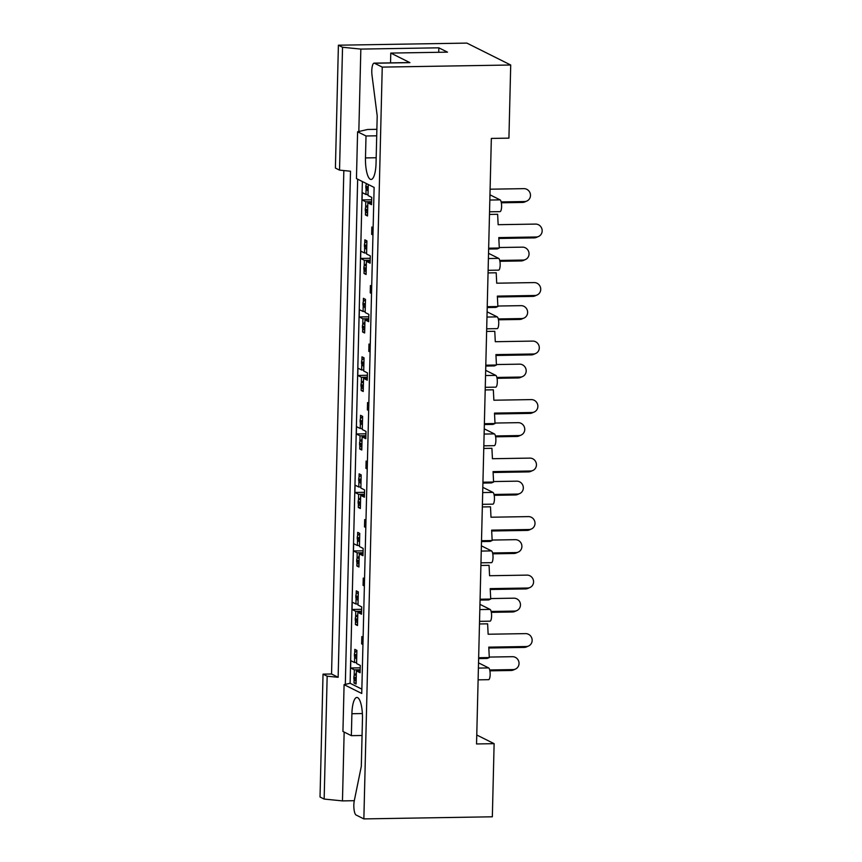 <?xml version="1.0" encoding="UTF-8"?>
<svg xmlns="http://www.w3.org/2000/svg" width="862" height="862" viewBox="0 0 862 862"><rect width="100%" height="100%" fill="white"/><g stroke="black" fill="none" stroke-linecap="round" stroke-linejoin="round"><path stroke-width="1.29" d="M382.243 67.107L363.861 818.9L356.103 815.021A8.868 2.478 89.1 0 1 353.84 805.011A8.868 2.478 89.1 0 1 354.282 800.787L361.307 766.35L362.46 719.005A18.91 5.291 89.1 0 0 356.868 697.455A18.91 5.291 89.1 0 0 351.901 713.725L351.362 735.663L342.936 731.461L344.089 684.654L361.749 693.479L374.119 187.41L356.448 178.574L357.601 131.778L366.016 135.98L365.477 157.918A18.91 5.291 89.1 0 0 371.069 179.468A18.91 5.291 89.1 0 0 376.047 163.198L377.2 115.853L372.018 75.317A8.868 2.478 89.1 0 1 371.791 70.759A8.868 2.478 89.1 0 1 374.119 63.141A8.868 2.478 89.1 0 1 374.474 63.228L382.243 67.107L510.713 65.006L466.881 43.1L338.4 45.201L335.404 168.058L339.531 170.126L342.537 47.259L338.4 45.201M374.119 63.141L409.569 62.56A8.868 2.478 89.1 0 1 409.924 62.646L390.777 53.078L390.54 62.872M343.841 170.557L331.547 673.998L323.034 674.138L320.028 796.994L324.155 799.063L327.161 676.196L338.141 677.295L350.511 171.226L339.531 170.126M342.537 47.259L360.844 49.091L358.829 131.498M390.777 53.078L447.497 52.151L438.833 47.819L360.844 49.091M331.547 673.998L338.141 677.295M323.034 674.138L327.161 676.196M510.713 65.006L508.925 138.135L491.34 138.426L476.546 743.96L494.12 743.669L476.761 734.995M478.518 662.856L488.646 667.921A5.905 1.659 89.1 0 1 490.155 674.59A5.905 1.659 89.1 0 1 488.603 679.676L478.108 679.849M489.961 194.812L500.089 199.865A5.905 1.659 89.1 0 1 501.598 206.546A5.905 1.659 89.1 0 1 500.046 211.632L489.551 211.804M488.528 253.32L498.656 258.374A5.905 1.659 89.1 0 1 500.165 265.054A5.905 1.659 89.1 0 1 498.613 270.14L488.118 270.302M487.105 311.818L497.234 316.882A5.905 1.659 89.1 0 1 498.732 323.562A5.905 1.659 89.1 0 1 497.18 328.637L486.685 328.81M485.672 370.326L495.801 375.39A5.905 1.659 89.1 0 1 497.309 382.06A5.905 1.659 89.1 0 1 495.747 387.146L485.252 387.318M484.239 428.834L494.368 433.888A5.905 1.659 89.1 0 1 495.876 440.568A5.905 1.659 89.1 0 1 494.325 445.654L483.83 445.826M482.817 487.342L492.935 492.396A5.905 1.659 89.1 0 1 494.443 499.076A5.905 1.659 89.1 0 1 492.892 504.162L482.397 504.324M481.384 545.84L491.512 550.904A5.905 1.659 89.1 0 1 493.021 557.585A5.905 1.659 89.1 0 1 491.459 562.66L480.964 562.832M479.951 604.348L490.079 609.412A5.905 1.659 89.1 0 1 491.588 616.082A5.905 1.659 89.1 0 1 490.036 621.168L479.541 621.34M371.597 202.764L367.837 202.818L367.514 215.985L365.445 214.95L367.535 214.918M368.279 184.49L368.009 195.512L371.727 197.366L371.544 204.682L367.837 202.818M366.221 183.455L366.188 184.813M366.091 188.692L365.951 194.478L368.042 194.446M371.522 201.697L365.768 201.794L365.628 207.58M365.531 211.459L365.445 214.95M370.164 261.272L366.404 261.326L366.081 274.493L364.012 273.459L366.102 273.426M364.755 243.321L364.841 239.819L366.9 240.854L366.576 254.01L370.294 255.874L370.121 263.179L366.404 261.326M364.658 247.2L364.518 252.986L366.609 252.954M370.089 260.205L364.335 260.302L364.195 266.089M364.098 269.968L364.012 273.459M363.322 301.829L363.408 298.327L365.477 299.362L365.154 312.518L368.861 314.382L368.688 321.688L364.971 319.834L364.648 333.001L362.59 331.967L362.676 328.465M363.225 305.698L363.085 311.494L365.176 311.451M368.667 318.714L362.913 318.8L362.762 324.586M364.68 331.935L362.59 331.967M368.731 319.77L364.971 319.834M361.889 360.327L361.975 356.836L364.044 357.859L363.721 371.026L367.438 372.88L367.255 380.196L363.538 378.343L363.225 391.499L361.156 390.475L361.243 386.973M361.803 364.206L361.652 369.992L363.742 369.96M367.234 377.211L361.48 377.308L361.34 383.094M363.247 390.443L361.156 390.475M367.309 378.278L363.538 378.343M360.467 418.835L360.553 415.333L362.611 416.368L362.288 429.535L366.005 431.388L365.822 438.704L362.115 436.851L361.792 450.007L359.723 448.983L359.81 445.482M360.37 422.714L360.23 428.5L362.32 428.468M365.8 435.719L360.047 435.816L359.907 441.603M361.814 448.94L359.723 448.983M365.876 436.786L362.115 436.851M359.034 477.343L359.12 473.841L361.178 474.876L360.866 488.043L364.572 489.896L364.4 497.212L360.682 495.348L360.359 508.515L358.301 507.481L358.387 503.99M358.937 481.222L358.797 487.008L360.887 486.976M364.378 494.228L358.624 494.325L358.473 500.111M360.391 507.449L358.301 507.481M364.443 495.294L360.682 495.348M357.601 535.852L357.687 532.35L359.756 533.384L359.432 546.54L363.15 548.404L362.967 555.71L359.249 553.857L358.926 567.024L356.868 565.989L356.954 562.487M357.514 539.731L357.364 545.517L359.454 545.474M362.945 552.736L357.191 552.822L357.051 558.608M358.958 565.957L356.868 565.989M363.01 553.792L359.249 553.857M356.178 594.349L356.265 590.858L358.323 591.882L357.999 605.049L361.717 606.902L361.534 614.218L357.827 612.365L357.504 625.532L355.435 624.497L355.521 620.996M356.081 598.228L355.941 604.014L358.032 603.982M361.512 611.233L355.758 611.33L355.618 617.117M357.525 624.465L355.435 624.497M361.587 612.3L357.827 612.365M354.745 652.857L354.832 649.355L356.89 650.39L356.577 663.557L360.284 665.41L360.111 672.726L356.394 670.873L356.071 684.029L354.013 683.006L354.088 679.504M354.648 656.736L354.508 662.522L356.599 662.49M360.079 669.742L354.325 669.839L354.185 675.625M356.092 682.963L354.013 683.006M360.154 670.808L356.394 670.873M363.861 818.9L492.342 816.799L494.12 743.669M362.374 181.537L350.112 683.275L361.857 689.147M365.951 194.478L362.234 192.625L362.051 199.93L365.768 201.794M373.138 227.676L371.834 227.029L371.662 234.345L372.955 234.992M364.518 252.986L360.801 251.133L360.628 258.438L364.335 260.302M363.085 311.494L359.368 309.63L359.195 316.947L362.913 318.8M361.652 369.992L357.945 368.139L357.762 375.455L361.48 377.308M360.23 428.5L356.512 426.647L356.329 433.963L360.047 435.816M358.797 487.008L355.079 485.155L354.907 492.461L358.624 494.325M357.364 545.517L353.657 543.653L353.474 550.969L357.191 552.822M355.941 604.014L352.224 602.161L352.041 609.477L355.758 611.33M354.508 662.522L350.791 660.669L350.618 667.985L354.325 669.839M371.705 286.184L370.401 285.537L370.229 292.854L371.522 293.5M370.272 344.692L368.979 344.046L368.796 351.351L370.1 352.008M368.839 403.2L367.546 402.543L367.363 409.859L368.667 410.506M367.417 461.698L366.113 461.051L365.941 468.368L367.234 469.014M365.984 520.206L364.691 519.56L364.507 526.876L365.8 527.522M364.551 578.714L363.258 578.068L363.074 585.373L364.378 586.031M363.128 637.223L361.825 636.576L361.652 643.882L362.945 644.528M354.304 800.701L342.462 800.895L324.155 799.063M350.112 683.275L344.089 684.654M371.662 199.779L362.051 199.93M372.977 234.324L371.662 234.345M370.24 258.288L360.628 258.438M368.807 316.785L359.195 316.947M367.374 375.293L357.762 375.455M365.951 433.801L356.329 433.963M364.518 492.31L354.907 492.461M363.085 550.807L353.474 550.969M361.663 609.315L352.041 609.477M360.23 667.824L350.618 667.985M371.544 292.832L370.229 292.854M370.11 351.33L368.796 351.351M368.677 409.838L367.363 409.859M367.255 468.346L365.941 468.368M365.822 526.854L364.507 526.876M364.389 585.352L363.074 585.373M362.967 643.86L361.652 643.882M357.665 179.177L345.317 684.374M344.153 732.064L342.462 800.895M438.833 47.819L438.726 52.291M376.877 129.332L367.654 129.483L357.601 131.778M376.716 135.808L366.016 135.98M362.062 735.491L351.362 735.663M526.854 201.051L524.807 201.945A6.497 6.196 -113.7 0 1 522.512 202.441L524.549 201.546A6.497 6.196 66.3 0 0 530.302 193.778A6.497 6.196 66.3 0 0 523.913 188.649L490.101 189.198M368.117 191.041L366.619 189.478A2.952 2.801 -63.4 0 1 365.833 187.42L365.865 186.095A2.952 2.801 -63.4 0 1 366.953 183.821M365.833 187.42L367.902 188.455L367.934 187.119L365.865 186.095M367.578 213.173L366.792 212.785A2.952 2.801 -63.4 0 1 365.283 210.188L367.341 211.222L367.374 209.886L365.316 208.863A2.952 2.801 -63.4 0 1 366.188 206.772L367.772 205.156M365.283 210.188L365.316 208.863M367.686 208.615A2.952 2.801 116.6 0 0 367.374 209.886M367.341 211.222A2.952 2.801 116.6 0 0 367.6 212.483M368.246 185.847A2.952 2.801 116.6 0 0 367.934 187.119M367.902 188.455A2.952 2.801 116.6 0 0 368.149 189.726M370.1 202.785L371.619 201.633M522.512 202.441L501.339 202.785M524.549 201.546L501.156 201.923M534.181 237.88L536.218 236.985A6.497 6.196 66.3 0 0 538.524 236.49L536.476 237.384A6.497 6.196 -113.7 0 1 534.181 237.88L498.829 238.462M538.524 236.49A6.497 6.196 66.3 0 0 535.582 224.088L498.15 224.691L497.633 214.282L489.487 214.422M536.218 236.985L498.786 237.6L499.303 248.008L497.255 248.902L488.635 249.043M499.303 248.008L488.657 248.181M525.421 259.548L523.385 260.443A6.497 6.196 -113.7 0 1 521.079 260.949L523.126 260.055A6.497 6.196 66.3 0 0 528.869 252.275A6.497 6.196 66.3 0 0 522.491 247.146L499.27 247.523M366.695 249.549L365.186 247.976A2.952 2.801 -63.4 0 1 364.41 245.929L364.443 244.603A2.952 2.801 -63.4 0 1 366.878 241.672M364.41 245.929L366.469 246.952L366.501 245.627L364.443 244.603M366.145 271.681L365.369 271.293A2.952 2.801 -63.4 0 1 363.85 268.696L365.908 269.72L365.941 268.394L363.883 267.36A2.952 2.801 -63.4 0 1 364.766 265.28L366.35 263.664M363.85 268.696L363.883 267.36M366.264 267.112A2.952 2.801 116.6 0 0 365.941 268.394M365.908 269.72A2.952 2.801 116.6 0 0 366.167 270.991M366.813 244.345A2.952 2.801 116.6 0 0 366.501 245.627M366.469 246.952A2.952 2.801 116.6 0 0 366.727 248.224M368.667 261.294L370.197 260.13M521.079 260.949L499.906 261.294M523.126 260.055L499.723 260.432M523.988 318.056L521.952 318.951A6.497 6.196 -113.7 0 1 519.657 319.457L521.693 318.563A6.497 6.196 66.3 0 0 527.447 310.783A6.497 6.196 66.3 0 0 521.057 305.654L497.848 306.032M365.262 308.057L363.753 306.484A2.952 2.801 -63.4 0 1 362.977 304.437L363.01 303.101A2.952 2.801 -63.4 0 1 365.456 300.181M362.977 304.437L365.035 305.46L365.068 304.135L363.01 303.101M364.723 330.189L363.936 329.79A2.952 2.801 -63.4 0 1 362.417 327.194L364.486 328.228L364.518 326.903L362.449 325.868A2.952 2.801 -63.4 0 1 363.333 323.789L364.917 322.172M362.417 327.194L362.449 325.868M364.831 325.62A2.952 2.801 116.6 0 0 364.518 326.903M364.486 328.228A2.952 2.801 116.6 0 0 364.734 329.499M365.391 302.853A2.952 2.801 116.6 0 0 365.068 304.135M365.035 305.46A2.952 2.801 116.6 0 0 365.294 306.732M367.234 319.802L368.764 318.638M519.657 319.457L498.473 319.802M521.693 318.563L498.301 318.94M522.566 376.565L520.519 377.459A6.497 6.196 -113.7 0 1 518.224 377.955L520.26 377.06A6.497 6.196 66.3 0 0 526.014 369.292A6.497 6.196 66.3 0 0 519.624 364.163L496.415 364.54M363.829 366.555L362.331 364.992A2.952 2.801 -63.4 0 1 361.544 362.934L361.577 361.609A2.952 2.801 -63.4 0 1 364.023 358.689M361.544 362.934L363.613 363.969L363.645 362.643L361.577 361.609M363.29 388.697L362.503 388.299A2.952 2.801 -63.4 0 1 360.995 385.702L363.053 386.736L363.085 385.411L361.027 384.377A2.952 2.801 -63.4 0 1 361.9 382.297L363.484 380.681M360.995 385.702L361.027 384.377M363.398 384.129A2.952 2.801 116.6 0 0 363.085 385.411M363.053 386.736A2.952 2.801 116.6 0 0 363.311 388.008M363.958 361.361A2.952 2.801 116.6 0 0 363.645 362.643M363.613 363.969A2.952 2.801 116.6 0 0 363.861 365.24M365.811 378.299L367.331 377.147M518.224 377.955L497.051 378.31M520.26 377.06L496.868 377.448M521.133 435.073L519.096 435.967A6.497 6.196 -113.7 0 1 516.791 436.463L518.838 435.569A6.497 6.196 66.3 0 0 524.581 427.8A6.497 6.196 66.3 0 0 518.202 422.671L494.982 423.048M362.396 425.063L360.898 423.501A2.952 2.801 -63.4 0 1 360.111 421.443L360.154 420.117A2.952 2.801 -63.4 0 1 362.59 417.186M360.111 421.443L362.18 422.477L362.212 421.152L360.154 420.117M361.857 447.195L361.07 446.807A2.952 2.801 -63.4 0 1 359.562 444.21L361.62 445.245L361.652 443.908L359.594 442.885A2.952 2.801 -63.4 0 1 360.478 440.794L362.051 439.178M359.562 444.21L359.594 442.885M361.975 442.637A2.952 2.801 116.6 0 0 361.652 443.908M361.62 445.245A2.952 2.801 116.6 0 0 361.878 446.516M362.525 419.869A2.952 2.801 116.6 0 0 362.212 421.152M362.18 422.477A2.952 2.801 116.6 0 0 362.428 423.748M364.378 436.808L365.897 435.655M516.791 436.463L495.618 436.808M518.838 435.569L495.434 435.957M519.7 493.57L517.663 494.476A6.497 6.196 -113.7 0 1 515.368 494.971L517.405 494.077A6.497 6.196 66.3 0 0 523.148 486.297A6.497 6.196 66.3 0 0 516.769 481.168L493.56 481.556M360.973 483.571L359.465 482.009A2.952 2.801 -63.4 0 1 358.689 479.951L358.721 478.625A2.952 2.801 -63.4 0 1 361.167 475.695M358.689 479.951L360.747 480.985L360.779 479.649L358.721 478.625M360.435 505.703L359.648 505.315A2.952 2.801 -63.4 0 1 358.129 502.718L360.197 503.742L360.23 502.417L358.161 501.382A2.952 2.801 -63.4 0 1 359.045 499.303L360.628 497.686M358.129 502.718L358.161 501.382M360.542 501.134A2.952 2.801 116.6 0 0 360.23 502.417M360.197 503.742A2.952 2.801 116.6 0 0 360.445 505.013M361.103 478.378A2.952 2.801 116.6 0 0 360.779 479.649M360.747 480.985A2.952 2.801 116.6 0 0 361.006 482.246M362.945 495.316L364.475 494.163M515.368 494.971L494.185 495.316M517.405 494.077L494.012 494.454M518.277 552.079L516.23 552.973A6.497 6.196 -113.7 0 1 513.935 553.479L515.972 552.585A6.497 6.196 66.3 0 0 521.725 544.806A6.497 6.196 66.3 0 0 515.336 539.677L492.127 540.054M359.54 542.079L358.032 540.506A2.952 2.801 -63.4 0 1 357.256 538.459L357.288 537.123A2.952 2.801 -63.4 0 1 359.734 534.203M357.256 538.459L359.325 539.483L359.357 538.157L357.288 537.123M359.001 564.211L358.215 563.813A2.952 2.801 -63.4 0 1 356.696 561.216L358.764 562.25L358.797 560.925L356.728 559.891A2.952 2.801 -63.4 0 1 357.611 557.811L359.195 556.195M356.696 561.216L356.728 559.891M359.109 559.643A2.952 2.801 116.6 0 0 358.797 560.925M358.764 562.25A2.952 2.801 116.6 0 0 359.012 563.522M359.669 536.875A2.952 2.801 116.6 0 0 359.357 538.157M359.325 539.483A2.952 2.801 116.6 0 0 359.573 540.754M361.523 553.824L363.042 552.661M513.935 553.479L492.762 553.824M515.972 552.585L492.579 552.962M516.844 610.587L514.808 611.481A6.497 6.196 -113.7 0 1 512.502 611.988L514.549 611.083A6.497 6.196 66.3 0 0 520.292 603.314A6.497 6.196 66.3 0 0 513.914 598.185L490.693 598.562M358.107 600.577L356.609 599.015A2.952 2.801 -63.4 0 1 355.823 596.957L355.855 595.631A2.952 2.801 -63.4 0 1 358.301 592.711M355.823 596.957L357.892 597.991L357.924 596.666L355.855 595.631M357.568 622.72L356.782 622.321A2.952 2.801 -63.4 0 1 355.273 619.724L357.331 620.759L357.364 619.433L355.306 618.399A2.952 2.801 -63.4 0 1 356.189 616.319L357.762 614.703M355.273 619.724L355.306 618.399M357.687 618.151A2.952 2.801 116.6 0 0 357.364 619.433M357.331 620.759A2.952 2.801 116.6 0 0 357.59 622.03M358.236 595.383A2.952 2.801 116.6 0 0 357.924 596.666M357.892 597.991A2.952 2.801 116.6 0 0 358.139 599.262M360.09 612.322L361.609 611.169M512.502 611.988L491.329 612.332M514.549 611.083L491.146 611.47M515.411 669.095L513.375 669.989A6.497 6.196 -113.7 0 1 511.08 670.485L513.116 669.591A6.497 6.196 66.3 0 0 518.859 661.822A6.497 6.196 66.3 0 0 512.481 656.693L489.271 657.07M356.685 659.085L355.176 657.523A2.952 2.801 -63.4 0 1 354.401 655.465L354.433 654.139A2.952 2.801 -63.4 0 1 356.879 651.209M354.401 655.465L356.459 656.499L356.491 655.174L354.433 654.139M356.135 681.217L355.359 680.829A2.952 2.801 -63.4 0 1 353.84 678.232L355.909 679.267L355.941 677.931L353.873 676.907A2.952 2.801 -63.4 0 1 354.756 674.827L356.34 673.2M353.84 678.232L353.873 676.907M356.254 676.659A2.952 2.801 116.6 0 0 355.941 677.931M355.909 679.267A2.952 2.801 116.6 0 0 356.157 680.538M356.803 653.892A2.952 2.801 116.6 0 0 356.491 655.174M356.459 656.499A2.952 2.801 116.6 0 0 356.717 657.771M358.657 670.83L360.187 669.677M511.08 670.485L489.896 670.83M513.116 669.591L489.724 669.979M532.748 296.388L534.796 295.494A6.497 6.196 66.3 0 0 537.091 294.987L535.054 295.892A6.497 6.196 -113.7 0 1 532.748 296.388L497.396 296.97M537.091 294.987A6.497 6.196 66.3 0 0 534.16 282.585L496.717 283.199L496.21 272.791L488.054 272.92M534.796 295.494L497.352 296.108L497.87 306.516L495.833 307.411L487.202 307.551M497.87 306.516L487.224 306.689M531.326 354.896L533.362 354.002A6.497 6.196 66.3 0 0 535.658 353.495L533.621 354.39A6.497 6.196 -113.7 0 1 531.326 354.896L495.973 355.467M535.658 353.495A6.497 6.196 66.3 0 0 532.727 341.093L495.294 341.708L494.777 331.299L486.621 331.428M533.362 354.002L495.93 354.605L496.437 365.014L494.4 365.919L485.78 366.059M496.437 365.014L485.802 365.197M529.893 413.404L531.929 412.499A6.497 6.196 66.3 0 0 534.224 412.004L532.188 412.898A6.497 6.196 -113.7 0 1 529.893 413.404L494.54 413.975M534.224 412.004A6.497 6.196 66.3 0 0 531.294 399.602L493.861 400.216L493.344 389.807L485.198 389.936M531.929 412.499L494.497 413.113L495.014 423.522L492.967 424.416L484.347 424.567M495.014 423.522L484.369 423.695M528.46 471.902L530.496 471.008A6.497 6.196 66.3 0 0 532.802 470.512L530.755 471.406A6.497 6.196 -113.7 0 1 528.46 471.902L493.107 472.484M532.802 470.512A6.497 6.196 66.3 0 0 529.861 458.11L492.428 458.713L491.922 448.305L483.765 448.445M530.496 471.008L493.064 471.622L493.581 482.03L491.545 482.925L482.914 483.065M493.581 482.03L482.935 482.203M527.038 530.41L529.074 529.516A6.497 6.196 66.3 0 0 531.369 529.009L529.333 529.914A6.497 6.196 -113.7 0 1 527.038 530.41L491.674 530.992M531.369 529.009A6.497 6.196 66.3 0 0 528.438 516.607L490.995 517.222L490.489 506.813L482.332 506.942M529.074 529.516L491.642 530.13L492.148 540.539L490.112 541.433L481.492 541.573M492.148 540.539L481.513 540.711M525.604 588.918L527.641 588.024A6.497 6.196 66.3 0 0 529.936 587.518L527.9 588.412A6.497 6.196 -113.7 0 1 525.604 588.918L490.252 589.489M529.936 587.518A6.497 6.196 66.3 0 0 527.005 575.116L489.573 575.73L489.056 565.321L480.899 565.45M527.641 588.024L490.209 588.627L490.715 599.047L488.679 599.941L480.059 600.081M490.715 599.047L480.08 599.219M524.171 647.427L526.208 646.522A6.497 6.196 66.3 0 0 528.514 646.026L526.466 646.92A6.497 6.196 -113.7 0 1 524.171 647.427L488.819 647.998M528.514 646.026A6.497 6.196 66.3 0 0 525.572 633.624L488.14 634.238L487.623 623.829L479.477 623.959M526.208 646.522L488.776 647.136L489.293 657.544L487.245 658.449L478.625 658.59M489.293 657.544L478.647 657.717M409.924 62.646L374.474 63.228M362.374 713.553L351.901 713.725M376.177 157.746L365.477 157.918M489.832 200.038L500.089 199.865M488.409 258.546L498.656 258.374M486.976 317.054L497.234 316.882M485.543 375.552L495.801 375.39M484.11 434.06L494.368 433.888M482.688 492.568L492.935 492.396M481.255 551.077L491.512 550.904M479.822 609.574L490.079 609.412M478.399 668.082L488.646 667.921M366.188 206.772L367.718 207.537M368.139 190.233L366.619 189.478M364.766 265.28L366.285 266.046M366.706 248.741L365.186 247.976M363.333 323.789L364.852 324.554M365.283 307.249L363.753 306.484M361.9 382.297L363.43 383.051M363.85 365.757L362.331 364.992M360.478 440.794L361.997 441.559M362.417 424.255L360.898 423.501M359.045 499.303L360.564 500.068M360.995 482.763L359.465 482.009M357.611 557.811L359.142 558.576M359.562 541.271L358.032 540.506M356.189 616.319L357.708 617.073M358.129 599.78L356.609 599.015M354.756 674.827L356.275 675.582M356.696 658.288L355.176 657.523"/></g></svg>
